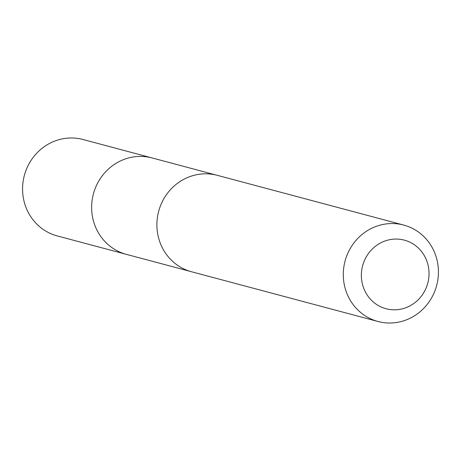<?xml version="1.0" encoding="UTF-8"?>
<svg xmlns="http://www.w3.org/2000/svg" width="461" height="461" viewBox="0 0 461 461"><rect width="100%" height="100%" fill="white"/><g stroke="black" fill="none" stroke-linecap="round" stroke-linejoin="round"><path stroke-width="0.69" d="M190.422 271.437L126.343 254.351A49.892 47.397 -75.1 0 1 100.567 178.171A49.892 47.397 -75.1 0 1 152.067 157.933L83.009 139.504A49.903 47.408 104.9 0 0 31.504 159.737A49.903 47.408 104.9 0 0 57.279 235.934L126.343 254.351A49.892 47.397 -75.1 0 1 100.567 178.171A49.892 47.397 -75.1 0 1 152.067 157.933L216.14 175.036M403.721 225.066L217.321 175.336A49.903 47.408 104.9 0 0 158.653 211.334A49.903 47.408 104.9 0 0 191.592 271.765L377.997 321.496A49.903 47.408 104.9 0 0 429.496 301.258A49.903 47.408 104.9 0 0 403.721 225.066A49.903 47.408 104.9 0 0 345.058 261.064A49.903 47.408 104.9 0 0 377.997 321.496M422.691 294.343A35.497 33.722 104.9 0 0 398.563 239.155A35.497 33.722 104.9 0 0 364.369 289.825A35.497 33.722 104.9 0 0 422.691 294.343"/></g></svg>

